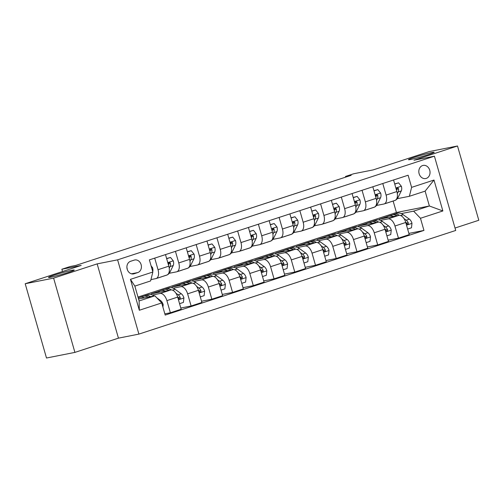 <?xml version="1.0" encoding="UTF-8"?>
<svg xmlns="http://www.w3.org/2000/svg" width="504" height="504" viewBox="0 0 504 504"><rect width="100%" height="100%" fill="white"/><g stroke="black" fill="none" stroke-linecap="round" stroke-linejoin="round"><path stroke-width="0.76" d="M410.703 159.459A13.387 0.75 164 0 1 408.454 159.673A13.387 0.75 164 0 1 417.413 156.36A13.387 0.75 164 0 1 431.934 152.517A13.387 0.75 164 0 1 434.19 152.296A13.387 0.75 164 0 1 425.225 155.61A13.387 0.75 164 0 1 410.703 159.459M50.765 277.219A13.387 0.75 164 0 1 48.516 277.433A13.387 0.75 164 0 1 57.481 274.119A13.387 0.75 164 0 1 71.996 270.27A13.387 0.75 164 0 1 74.252 270.056A13.387 0.75 164 0 1 65.287 273.37A13.387 0.75 164 0 1 50.765 277.219M422.591 165.551A6.691 5.569 78.8 0 0 419.038 173.382A6.691 5.569 78.8 0 0 425.729 178.542A6.691 5.569 78.8 0 0 426.271 178.397A6.691 5.569 78.8 0 0 429.824 170.566A6.691 5.569 78.8 0 0 423.133 165.407A6.691 5.569 78.8 0 0 422.591 165.551M455.024 228.041L478.8 220.261L457.506 145.99L429.093 151.603L373.111 169.917L353.789 173.735L345.498 176.45L345.694 177.124M138.902 334.108L455.717 230.46L434.416 156.19L117.608 259.837L138.902 334.108L118.446 338.152L97.152 263.882L53.613 278.126L74.907 352.397L118.446 338.152M74.907 352.397L46.494 358.01L25.2 283.739L81.182 265.425L61.86 269.243L62.515 271.53M53.613 278.126L25.2 283.739M61.86 269.243L70.157 266.534L75.839 265.406L351.181 175.329L345.498 176.45M134.121 273.76L137.768 272.563A6.483 5.399 78.8 0 0 141.208 264.978A6.483 5.399 78.8 0 0 134.726 259.982A6.483 5.399 78.8 0 0 134.196 260.121L130.549 261.311A6.483 5.399 78.8 0 0 127.109 268.903A6.483 5.399 78.8 0 0 133.591 273.899A6.483 5.399 78.8 0 0 134.121 273.76L133.05 273.968M161.715 302.935L139.325 310.256L130.46 279.348L152.851 272.021L150.608 280.948L134.852 286.102L139.11 300.957L154.867 295.804L161.715 302.935L165.199 315.076L423.952 230.423L408.876 233.402M137.989 297.058L396.421 212.505L429.383 205.991L425.124 191.136L409.368 196.295L411.611 187.368L408.127 175.222L149.367 259.875L152.851 272.021M411.611 187.368L434.001 180.041L442.865 210.956L420.475 218.276L423.952 230.423M97.152 263.882L117.608 259.837M457.506 145.99L413.96 160.234L434.416 156.19M409.368 196.295L397.265 198.683M382.782 183.513L386.102 195.092A8.366 4.612 71.9 0 1 384.155 203.944A8.366 4.612 71.9 0 1 383.859 204.019L376.532 205.468M362.048 190.298L365.369 201.877A8.366 4.612 71.9 0 1 363.422 210.729A8.366 4.612 71.9 0 1 363.126 210.804L355.799 212.253M341.315 197.083L344.635 208.662A8.366 4.612 71.9 0 1 342.689 217.507A8.366 4.612 71.9 0 1 342.392 217.589L335.066 219.032M320.582 203.862L323.902 215.441A8.366 4.612 71.9 0 1 321.955 224.293A8.366 4.612 71.9 0 1 321.659 224.368L314.332 225.817M299.849 210.647L303.169 222.226A8.366 4.612 71.9 0 1 301.222 231.078A8.366 4.612 71.9 0 1 300.926 231.153L293.599 232.602M279.115 217.432L282.435 229.011A8.366 4.612 71.9 0 1 280.489 237.857A8.366 4.612 71.9 0 1 280.192 237.938L272.866 239.387M258.382 224.211L261.702 235.79A8.366 4.612 71.9 0 1 259.755 244.642A8.366 4.612 71.9 0 1 259.453 244.717L252.132 246.166M237.642 230.996L240.969 242.575A8.366 4.612 71.9 0 1 239.022 251.427A8.366 4.612 71.9 0 1 238.72 251.502L231.393 252.951M216.909 237.781L220.229 249.36A8.366 4.612 71.9 0 1 218.289 258.206A8.366 4.612 71.9 0 1 217.986 258.287L210.659 259.736M196.176 244.566L199.496 256.139A8.366 4.612 71.9 0 1 197.555 264.991A8.366 4.612 71.9 0 1 197.253 265.072L189.926 266.515M175.442 251.345L178.762 262.924A8.366 4.612 71.9 0 1 176.822 271.776A8.366 4.612 71.9 0 1 176.52 271.851L169.193 273.3M154.709 258.13L158.029 269.709A8.366 4.612 71.9 0 1 156.089 278.561A8.366 4.612 71.9 0 1 155.786 278.636L150.948 279.594M396.421 212.505L393.139 201.046M138.556 299.023L154.867 295.804M138.279 298.066L139.142 297.782M152.447 294.991L160.045 293.492A8.366 4.612 71.9 0 1 166.893 300.623L170.377 312.764L164.846 313.86M159.881 290.997L151.168 293.851L170.831 289.964A8.366 4.612 71.9 0 1 177.679 297.095L181.157 309.236L170.377 312.764M173.181 288.206L180.779 286.707A8.366 4.612 71.9 0 1 187.627 293.838L191.111 305.978L180.81 308.02M180.615 284.212L171.902 287.066L191.564 283.179A8.366 4.612 71.9 0 1 198.412 290.31L201.89 302.457L191.111 305.978M193.914 281.427L201.512 279.922A8.366 4.612 71.9 0 1 208.36 287.053L211.844 299.2L201.543 301.234M201.348 277.433L192.635 280.281L212.297 276.394A8.366 4.612 71.9 0 1 219.146 283.525L222.623 295.672L211.844 299.2M214.647 274.642L222.245 273.143A8.366 4.612 71.9 0 1 229.093 280.268L232.577 292.414L222.277 294.449M222.081 270.648L213.368 273.496L233.031 269.615A8.366 4.612 71.9 0 1 239.879 276.746L243.356 288.887L232.577 292.414M235.381 267.857L242.978 266.358A8.366 4.612 71.9 0 1 249.827 273.489L253.31 285.629L243.01 287.671M242.815 263.863L234.102 266.717L253.764 262.83A8.366 4.612 71.9 0 1 260.612 269.961L264.096 282.101L253.31 285.629M256.114 261.078L263.718 259.573A8.366 4.612 71.9 0 1 270.566 266.704L274.044 278.851L263.743 280.886M263.548 257.084L254.835 259.932L274.497 256.045A8.366 4.612 71.9 0 1 281.345 263.176L284.829 275.323L274.044 278.851M276.847 254.293L284.451 252.787A8.366 4.612 71.9 0 1 291.299 259.919L294.777 272.066L284.476 274.1M284.281 250.299L275.568 253.147L295.231 249.266A8.366 4.612 71.9 0 1 302.079 256.391L305.563 268.538L294.777 272.066M297.581 247.508L305.185 246.009A8.366 4.612 71.9 0 1 312.033 253.14L315.51 265.28L305.21 267.315M305.014 243.514L296.302 246.368L315.964 242.481A8.366 4.612 71.9 0 1 322.812 249.612L326.296 261.752L315.51 265.28M318.314 240.723L325.918 239.224A8.366 4.612 71.9 0 1 332.766 246.355L336.244 258.502L325.943 260.536M325.748 236.735L317.035 239.583L336.697 235.696A8.366 4.612 71.9 0 1 343.545 242.827L347.029 254.974L336.244 258.502M339.047 233.944L346.651 232.439A8.366 4.612 71.9 0 1 353.499 239.57L356.983 251.716L346.676 253.751M346.481 229.95L337.768 232.798L357.43 228.911A8.366 4.612 71.9 0 1 364.279 236.042L367.762 248.189L356.983 251.716M359.78 227.159L367.385 225.66A8.366 4.612 71.9 0 1 374.233 232.791L377.716 244.931L367.41 246.966M367.214 223.165L358.501 226.019L378.164 222.132A8.366 4.612 71.9 0 1 385.012 229.263L388.496 241.403L377.716 244.931M380.52 220.374L388.118 218.875A8.366 4.612 71.9 0 1 394.966 226.006L398.45 238.146L388.143 240.188M387.948 216.38L379.241 219.234L398.897 215.347A8.366 4.612 71.9 0 1 405.745 222.478L409.229 234.625L398.45 238.146M401.253 213.595L413.626 211.151L429.383 205.991L442.865 210.956M165.495 254.602L168.815 266.181A8.366 4.612 71.9 0 1 166.868 275.033L156.089 278.561M186.228 247.817L189.548 259.396A8.366 4.612 71.9 0 1 187.601 268.248L176.822 271.776M206.961 241.038L210.281 252.617A8.366 4.612 71.9 0 1 208.335 261.463L197.555 264.991M227.695 234.253L231.015 245.832A8.366 4.612 71.9 0 1 229.068 254.684L218.289 258.206M248.428 227.468L251.748 239.047A8.366 4.612 71.9 0 1 249.801 247.899L239.022 251.427M269.161 220.689L272.481 232.262A8.366 4.612 71.9 0 1 270.535 241.114L259.755 244.642M289.894 213.904L293.215 225.483A8.366 4.612 71.9 0 1 291.268 234.328L280.489 237.857M310.628 207.119L313.948 218.698A8.366 4.612 71.9 0 1 312.001 227.55L301.222 231.078M331.361 200.334L334.681 211.913A8.366 4.612 71.9 0 1 332.734 220.765L321.955 224.293M352.094 193.555L355.414 205.134A8.366 4.612 71.9 0 1 353.468 213.979L342.689 217.507M372.828 186.77L376.148 198.349A8.366 4.612 71.9 0 1 374.207 207.201L363.422 210.729M420.475 218.276L413.626 211.151M393.561 179.985L396.881 191.564A8.366 4.612 71.9 0 1 394.941 200.416L384.155 203.944M134.852 286.102L130.46 279.348M139.11 300.957L139.325 310.256M434.001 180.041L425.124 191.136M127.216 269.293A6.483 5.399 78.8 0 0 126.895 267.391M151.08 265.847L152.586 267.712A5.544 3.055 71.9 0 1 152.737 271.618M162.905 307.087L163.176 304.643A5.544 3.055 -108.1 0 0 160.574 300.567L156.889 297.908M154.161 295.942A16.002 8.82 -108.1 0 0 148.321 294.676L145.171 295.709A16.002 8.82 -108.1 0 0 144.213 296.144M144.484 297.851A16.002 8.82 -108.1 0 0 140.03 297.392A16.002 8.82 -108.1 0 0 138.354 298.324M150.526 296.661A16.002 8.82 -108.1 0 0 145.171 295.709M140.03 297.392L143.18 296.358A16.002 8.82 71.9 0 1 148.208 297.121M158.924 277.628A16.002 8.82 71.9 0 1 158.338 277.862A16.002 8.82 71.9 0 1 157.727 278.019M166.673 258.709L170.509 257.456L173.319 260.927A5.544 3.055 71.9 0 1 173.206 265.545L170.106 271.839A16.002 8.82 71.9 0 1 166.635 275.152L163.479 276.179A16.002 8.82 -108.1 0 0 164.065 275.946M170.509 257.456L166.622 258.539M162.074 276.595A16.002 8.82 71.9 0 1 161.488 276.835L158.338 277.862M162.868 276.337A16.002 8.82 -108.1 0 0 163.479 276.179M169.243 268.223L170.056 266.572A5.544 3.055 -108.1 0 0 170.459 263.491L170.132 262.792L169.357 262.559L168.632 263.164L168.468 264.14A5.544 3.055 71.9 0 1 168.512 265.136M170.459 263.491L168.827 263.812A2.822 1.556 71.9 0 1 168.619 264.55L168.512 264.77M179.657 270.843A16.002 8.82 71.9 0 1 179.071 271.083A16.002 8.82 71.9 0 1 178.46 271.24M187.406 251.931L191.243 250.671L194.053 254.142A5.544 3.055 71.9 0 1 193.939 258.76L190.84 265.06A16.002 8.82 71.9 0 1 187.368 268.367L184.212 269.401A16.002 8.82 -108.1 0 0 184.798 269.161M191.243 250.671L187.356 251.754M182.807 269.816A16.002 8.82 71.9 0 1 182.221 270.049L179.071 271.083M183.601 269.558A16.002 8.82 -108.1 0 0 184.212 269.401M189.977 261.444L190.789 259.793A5.544 3.055 -108.1 0 0 191.192 256.706L190.865 256.007L190.09 255.774L189.365 256.378L189.202 257.361A5.544 3.055 71.9 0 1 189.246 258.357M191.192 256.706L189.561 257.034A2.822 1.556 71.9 0 1 189.353 257.771L189.246 257.991M200.39 264.065A16.002 8.82 71.9 0 1 199.804 264.298A16.002 8.82 71.9 0 1 199.193 264.455M208.139 245.146L211.976 243.886L214.786 247.363A5.544 3.055 71.9 0 1 214.679 251.975L211.573 258.275A16.002 8.82 71.9 0 1 208.102 261.582L204.945 262.615A16.002 8.82 -108.1 0 0 205.531 262.382M211.976 243.886L208.089 244.969M203.547 263.031A16.002 8.82 71.9 0 1 202.954 263.264L199.804 264.298M204.334 262.773A16.002 8.82 -108.1 0 0 204.945 262.615M210.71 254.659L211.523 253.008A5.544 3.055 -108.1 0 0 211.926 249.927L211.598 249.222L210.615 249.058L209.941 250.576A5.544 3.055 71.9 0 1 209.979 251.572M211.926 249.927L210.294 250.249A2.822 1.556 71.9 0 1 210.086 250.986L209.979 251.206M179.563 303.673L183.406 302.419L183.91 297.858A5.544 3.055 -108.1 0 0 181.308 293.782L175.121 289.321A16.002 8.82 -108.1 0 0 169.054 287.897L165.904 288.924A16.002 8.82 -108.1 0 0 164.947 289.359M165.218 291.073A16.002 8.82 -108.1 0 0 160.763 290.606A16.002 8.82 -108.1 0 0 158.199 292.459M171.316 289.913A16.002 8.82 -108.1 0 0 165.904 288.924M160.763 290.606L163.913 289.579A16.002 8.82 71.9 0 1 168.941 290.336M177.698 297.158A5.544 3.055 71.9 0 1 178.196 298.066L179.569 298.948L180.249 298.349L180.186 297.417A5.544 3.055 -108.1 0 0 178.151 294.815L175.915 293.196M177.622 296.9L177.969 297.152A2.822 1.556 71.9 0 1 178.555 297.738L180.186 297.417M200.296 296.894L204.139 295.634L204.643 291.079A5.544 3.055 -108.1 0 0 202.041 286.997L195.854 282.536A16.002 8.82 -108.1 0 0 189.794 281.112L186.637 282.139A16.002 8.82 -108.1 0 0 185.68 282.574M185.951 284.288A16.002 8.82 -108.1 0 0 181.497 283.828A16.002 8.82 -108.1 0 0 178.933 285.673M192.049 283.128A16.002 8.82 -108.1 0 0 186.637 282.139M181.497 283.828L184.647 282.794A16.002 8.82 71.9 0 1 189.674 283.55M198.431 290.38A5.544 3.055 71.9 0 1 198.929 291.281L200.302 292.163L200.983 291.564L200.92 290.632A5.544 3.055 -108.1 0 0 198.891 288.03L196.648 286.417M198.356 290.121L198.702 290.373A2.822 1.556 71.9 0 1 199.288 290.953L200.92 290.632M221.029 290.109L224.872 288.849L225.376 284.294A5.544 3.055 -108.1 0 0 222.774 280.218L216.588 275.751A16.002 8.82 -108.1 0 0 210.527 274.327L207.371 275.36A16.002 8.82 -108.1 0 0 206.413 275.795M206.684 277.502A16.002 8.82 -108.1 0 0 202.23 277.043A16.002 8.82 -108.1 0 0 199.666 278.888M212.782 276.343A16.002 8.82 -108.1 0 0 207.371 275.36M202.23 277.043L205.38 276.009A16.002 8.82 71.9 0 1 210.407 276.772M219.164 283.594A5.544 3.055 71.9 0 1 219.668 284.502L221.036 285.377L221.716 284.779L221.653 283.846A5.544 3.055 -108.1 0 0 219.624 281.245L217.382 279.632M219.089 283.336L219.435 283.588A2.822 1.556 71.9 0 1 220.021 284.168L221.653 283.846M221.124 257.279A16.002 8.82 71.9 0 1 220.538 257.512A16.002 8.82 71.9 0 1 219.927 257.67M228.873 238.361L232.716 237.107L235.519 240.578A5.544 3.055 71.9 0 1 235.412 245.196L232.306 251.49A16.002 8.82 71.9 0 1 228.835 254.803L225.679 255.83A16.002 8.82 -108.1 0 0 226.271 255.597M232.716 237.107L228.822 238.184M224.28 256.246A16.002 8.82 71.9 0 1 223.694 256.486L220.538 257.512M225.067 255.988A16.002 8.82 -108.1 0 0 225.679 255.83M231.443 247.874L232.256 246.223A5.544 3.055 -108.1 0 0 232.665 243.142L232.331 242.443L231.556 242.21L230.832 242.815L230.674 243.791A5.544 3.055 71.9 0 1 230.712 244.787M232.665 243.142L231.027 243.463A2.822 1.556 71.9 0 1 230.819 244.201L230.712 244.421M241.762 283.324L245.606 282.07L246.109 277.509A5.544 3.055 -108.1 0 0 243.508 273.433L237.321 268.972A16.002 8.82 -108.1 0 0 231.26 267.542L228.104 268.575A16.002 8.82 -108.1 0 0 227.147 269.01M227.417 270.724A16.002 8.82 -108.1 0 0 222.963 270.257A16.002 8.82 -108.1 0 0 220.406 272.11M233.516 269.564A16.002 8.82 -108.1 0 0 228.104 268.575M222.963 270.257L226.113 269.224A16.002 8.82 71.9 0 1 231.141 269.987M239.898 276.809A5.544 3.055 71.9 0 1 240.402 277.717L241.277 278.561L241.977 278.529L242.393 277.061A5.544 3.055 -108.1 0 0 240.358 274.466L238.115 272.847M239.822 276.551L240.169 276.803A2.822 1.556 71.9 0 1 240.754 277.389L242.393 277.061M241.857 250.494A16.002 8.82 71.9 0 1 241.271 250.734A16.002 8.82 71.9 0 1 240.66 250.891M249.606 231.582L253.449 230.322L256.259 233.793A5.544 3.055 71.9 0 1 256.145 238.411L253.039 244.711A16.002 8.82 71.9 0 1 249.568 248.018L246.418 249.052A16.002 8.82 -108.1 0 0 247.004 248.812M253.449 230.322L249.556 231.405M245.013 249.467A16.002 8.82 71.9 0 1 244.427 249.701L241.271 250.734M245.801 249.209A16.002 8.82 -108.1 0 0 246.418 249.052M252.176 241.088L252.989 239.438A5.544 3.055 -108.1 0 0 253.399 236.357L253.065 235.658L252.29 235.425L251.565 236.029L251.408 237.012A5.544 3.055 71.9 0 1 251.446 238.008M253.399 236.357L251.761 236.678A2.822 1.556 71.9 0 1 251.553 237.422L251.446 237.642M262.597 243.716A16.002 8.82 71.9 0 1 262.004 243.949A16.002 8.82 71.9 0 1 261.393 244.106M270.339 224.797L274.182 223.537L276.992 227.008A5.544 3.055 71.9 0 1 276.879 231.626L273.779 237.926A16.002 8.82 71.9 0 1 270.302 241.233L267.151 242.267A16.002 8.82 -108.1 0 0 267.737 242.033M274.182 223.537L270.289 224.62M265.747 242.682A16.002 8.82 71.9 0 1 265.161 242.915L262.004 243.949M266.534 242.424A16.002 8.82 -108.1 0 0 267.151 242.267M272.916 234.31L273.722 232.659A5.544 3.055 -108.1 0 0 274.132 229.572L273.798 228.873L272.815 228.709L272.141 230.227A5.544 3.055 71.9 0 1 272.179 231.223M274.132 229.572L272.494 229.9A2.822 1.556 71.9 0 1 272.292 230.637L272.179 230.857M283.33 236.93A16.002 8.82 71.9 0 1 282.738 237.163A16.002 8.82 71.9 0 1 282.127 237.321M291.073 218.012L294.916 216.758L297.725 220.229A5.544 3.055 71.9 0 1 297.612 224.841L294.512 231.141A16.002 8.82 71.9 0 1 291.035 234.454L287.885 235.481A16.002 8.82 -108.1 0 0 288.471 235.248M294.916 216.758L291.022 217.835M286.48 235.897A16.002 8.82 71.9 0 1 285.894 236.137L282.738 237.163M287.274 235.639A16.002 8.82 -108.1 0 0 287.885 235.481M293.649 227.524L294.462 225.874A5.544 3.055 -108.1 0 0 294.865 222.793L294.531 222.094L293.756 221.861L293.032 222.466L292.874 223.442A5.544 3.055 71.9 0 1 292.912 224.438M294.865 222.793L293.227 223.114A2.822 1.556 71.9 0 1 293.026 223.852L292.912 224.072M304.063 230.145A16.002 8.82 71.9 0 1 303.477 230.378A16.002 8.82 71.9 0 1 302.86 230.536M311.806 211.226L315.649 209.973L318.459 213.444A5.544 3.055 71.9 0 1 318.345 218.062L315.246 224.356A16.002 8.82 71.9 0 1 311.768 227.669L308.618 228.696A16.002 8.82 -108.1 0 0 309.204 228.463M315.649 209.973L311.756 211.056M307.213 229.118A16.002 8.82 71.9 0 1 306.627 229.352L303.477 230.378M308.007 228.854A16.002 8.82 -108.1 0 0 308.618 228.696M314.383 220.739L315.195 219.089A5.544 3.055 -108.1 0 0 315.599 216.008L315.265 215.309L314.49 215.076L313.772 215.681L313.608 216.657A5.544 3.055 71.9 0 1 313.652 217.652M315.599 216.008L313.961 216.329A2.822 1.556 71.9 0 1 313.759 217.067L313.646 217.293M324.796 223.367A16.002 8.82 71.9 0 1 324.211 223.6A16.002 8.82 71.9 0 1 323.593 223.757M332.539 204.448L336.382 203.188L339.192 206.659A5.544 3.055 71.9 0 1 339.079 211.277L335.979 217.577A16.002 8.82 71.9 0 1 332.501 220.884L329.351 221.917A16.002 8.82 -108.1 0 0 329.937 221.678M336.382 203.188L332.489 204.271M327.946 222.333A16.002 8.82 71.9 0 1 327.361 222.566L324.211 223.6M328.74 222.075A16.002 8.82 -108.1 0 0 329.351 221.917M335.116 213.961L335.929 212.31A5.544 3.055 -108.1 0 0 336.332 209.223L335.998 208.524L335.021 208.36L334.341 209.878A5.544 3.055 71.9 0 1 334.385 210.874M336.332 209.223L334.694 209.551A2.822 1.556 71.9 0 1 334.492 210.288L334.379 210.508M262.496 276.545L266.339 275.285L266.849 270.73A5.544 3.055 -108.1 0 0 264.241 266.647L258.054 262.187A16.002 8.82 -108.1 0 0 251.994 260.763L248.837 261.79A16.002 8.82 -108.1 0 0 247.88 262.225M248.151 263.938A16.002 8.82 -108.1 0 0 243.697 263.472A16.002 8.82 -108.1 0 0 241.139 265.325M254.249 262.779A16.002 8.82 -108.1 0 0 248.837 261.79M243.697 263.472L246.853 262.445A16.002 8.82 71.9 0 1 251.874 263.201M260.631 270.031A5.544 3.055 71.9 0 1 261.135 270.932L262.502 271.813L263.183 271.215L263.126 270.283A5.544 3.055 -108.1 0 0 261.091 267.681L258.848 266.068M260.555 269.772L260.902 270.024A2.822 1.556 71.9 0 1 261.488 270.604L263.126 270.283M283.229 269.76L287.072 268.5L287.582 263.945A5.544 3.055 -108.1 0 0 284.974 259.869L278.788 255.402A16.002 8.82 -108.1 0 0 272.727 253.978L269.577 255.011A16.002 8.82 -108.1 0 0 268.613 255.44M268.884 257.153A16.002 8.82 -108.1 0 0 264.43 256.693A16.002 8.82 -108.1 0 0 261.872 258.539M274.982 255.994A16.002 8.82 -108.1 0 0 269.577 255.011M264.43 256.693L267.586 255.66A16.002 8.82 71.9 0 1 272.607 256.423M281.364 263.245A5.544 3.055 71.9 0 1 281.868 264.146L283.235 265.028L283.916 264.43L283.859 263.498A5.544 3.055 -108.1 0 0 281.824 260.896L279.581 259.283M281.289 262.987L281.635 263.239A2.822 1.556 71.9 0 1 282.221 263.819L283.859 263.498M303.962 262.975L307.805 261.721L308.316 257.16A5.544 3.055 -108.1 0 0 305.707 253.084L299.521 248.617A16.002 8.82 -108.1 0 0 293.46 247.193L290.31 248.226A16.002 8.82 -108.1 0 0 289.346 248.661M289.624 250.375A16.002 8.82 -108.1 0 0 285.163 249.908A16.002 8.82 -108.1 0 0 282.605 251.761M295.716 249.215A16.002 8.82 -108.1 0 0 290.31 248.226M285.163 249.908L288.32 248.875A16.002 8.82 71.9 0 1 293.341 249.637M302.098 256.46A5.544 3.055 71.9 0 1 302.602 257.368L303.477 258.206L304.177 258.18L304.592 256.712A5.544 3.055 -108.1 0 0 302.558 254.117L300.315 252.498M302.022 256.202L302.375 256.454A2.822 1.556 71.9 0 1 302.954 257.04L304.592 256.712M324.702 256.19L328.539 254.936L329.049 250.381A5.544 3.055 -108.1 0 0 326.441 246.298L320.254 241.838A16.002 8.82 -108.1 0 0 314.194 240.414L311.044 241.441A16.002 8.82 -108.1 0 0 310.08 241.876M310.357 243.589A16.002 8.82 -108.1 0 0 305.897 243.123A16.002 8.82 -108.1 0 0 303.339 244.976M316.449 242.43A16.002 8.82 -108.1 0 0 311.044 241.441M305.897 243.123L309.053 242.096A16.002 8.82 71.9 0 1 314.074 242.852M322.831 249.675A5.544 3.055 71.9 0 1 323.335 250.583L324.702 251.464L325.382 250.866L325.326 249.934A5.544 3.055 -108.1 0 0 323.291 247.332L321.048 245.713M322.755 249.423L323.108 249.675A2.822 1.556 71.9 0 1 323.688 250.255L325.326 249.934M345.435 249.411L349.272 248.151L349.782 243.596A5.544 3.055 -108.1 0 0 347.174 239.513L340.988 235.053A16.002 8.82 -108.1 0 0 334.927 233.629L331.777 234.662A16.002 8.82 -108.1 0 0 330.813 235.091M331.09 236.804A16.002 8.82 -108.1 0 0 326.636 236.344A16.002 8.82 -108.1 0 0 324.072 238.19M337.182 235.645A16.002 8.82 -108.1 0 0 331.777 234.662M326.636 236.344L329.786 235.311A16.002 8.82 71.9 0 1 334.807 236.067M343.564 242.897A5.544 3.055 71.9 0 1 344.068 243.797L345.435 244.679L346.116 244.081L346.059 243.148A5.544 3.055 -108.1 0 0 344.024 240.547L341.788 238.934M343.489 242.638L343.841 242.89A2.822 1.556 71.9 0 1 344.421 243.47L346.059 243.148M345.53 216.581A16.002 8.82 71.9 0 1 344.944 216.814A16.002 8.82 71.9 0 1 344.333 216.972M353.272 197.662L357.115 196.409L359.925 199.88A5.544 3.055 71.9 0 1 359.812 204.492L356.712 210.792A16.002 8.82 71.9 0 1 353.235 214.099L350.085 215.132A16.002 8.82 -108.1 0 0 350.671 214.899M357.115 196.409L353.222 197.486M348.68 215.548A16.002 8.82 71.9 0 1 348.094 215.781L344.944 216.814M349.474 215.29A16.002 8.82 -108.1 0 0 350.085 215.132M355.849 207.176L356.662 205.525A5.544 3.055 -108.1 0 0 357.065 202.444L356.731 201.745L355.956 201.512L355.238 202.117L355.074 203.093A5.544 3.055 71.9 0 1 355.118 204.088M357.065 202.444L355.427 202.766A2.822 1.556 71.9 0 1 355.226 203.503L355.118 203.723M366.169 242.626L370.005 241.372L370.516 236.811A5.544 3.055 -108.1 0 0 367.907 232.735L361.721 228.268A16.002 8.82 -108.1 0 0 355.66 226.844L352.51 227.877A16.002 8.82 -108.1 0 0 351.546 228.312M351.824 230.019A16.002 8.82 -108.1 0 0 347.369 229.559A16.002 8.82 -108.1 0 0 344.805 231.412M357.922 228.866A16.002 8.82 -108.1 0 0 352.51 227.877M347.369 229.559L350.519 228.526A16.002 8.82 71.9 0 1 355.541 229.288M364.298 236.111A5.544 3.055 71.9 0 1 364.801 237.019L366.169 237.894L366.849 237.302L366.792 236.363A5.544 3.055 -108.1 0 0 364.757 233.762L362.521 232.149M364.222 235.853L364.575 236.105A2.822 1.556 71.9 0 1 365.154 236.691L366.792 236.363M366.263 209.796A16.002 8.82 71.9 0 1 365.677 210.029A16.002 8.82 71.9 0 1 365.066 210.187M374.006 190.877L377.849 189.624L380.659 193.095A5.544 3.055 71.9 0 1 380.545 197.713L377.446 204.007A16.002 8.82 71.9 0 1 373.968 207.32L370.818 208.347A16.002 8.82 -108.1 0 0 371.404 208.114M377.849 189.624L373.955 190.707M369.413 208.763A16.002 8.82 71.9 0 1 368.827 209.002L365.677 210.029M370.207 208.505A16.002 8.82 -108.1 0 0 370.818 208.347M376.582 200.39L377.395 198.74A5.544 3.055 -108.1 0 0 377.798 195.659L377.464 194.96L376.69 194.727L375.971 195.332L375.808 196.308A5.544 3.055 71.9 0 1 375.852 197.303M377.798 195.659L376.16 195.98A2.822 1.556 71.9 0 1 375.959 196.718L375.852 196.938M386.902 235.841L390.739 234.587L391.249 230.026A5.544 3.055 -108.1 0 0 388.641 225.95L382.454 221.489A16.002 8.82 -108.1 0 0 376.394 220.065L373.244 221.092A16.002 8.82 -108.1 0 0 372.28 221.527M372.557 223.241A16.002 8.82 -108.1 0 0 368.103 222.774A16.002 8.82 -108.1 0 0 365.539 224.627M378.655 222.081A16.002 8.82 -108.1 0 0 373.244 221.092M368.103 222.774L371.253 221.747A16.002 8.82 71.9 0 1 376.274 222.503M385.031 229.326A5.544 3.055 71.9 0 1 385.535 230.233L386.902 231.116L387.582 230.517L387.526 229.585A5.544 3.055 -108.1 0 0 385.491 226.983L383.254 225.364M384.955 229.068L385.308 229.32A2.822 1.556 71.9 0 1 385.888 229.906L387.526 229.585M386.996 203.011A16.002 8.82 71.9 0 1 386.411 203.251A16.002 8.82 71.9 0 1 385.799 203.408M394.739 184.099L398.582 182.839L401.392 186.31A5.544 3.055 71.9 0 1 401.279 190.928L398.179 197.228A16.002 8.82 71.9 0 1 394.701 200.535L391.551 201.569A16.002 8.82 -108.1 0 0 392.137 201.329M398.582 182.839L394.689 183.922M390.146 201.984A16.002 8.82 71.9 0 1 389.56 202.217L386.411 203.251M390.94 201.726A16.002 8.82 -108.1 0 0 391.551 201.569M397.316 193.612L398.129 191.961A5.544 3.055 -108.1 0 0 398.532 188.874L398.198 188.175L397.423 187.942L396.705 188.546L396.541 189.529A5.544 3.055 71.9 0 1 396.585 190.525M398.532 188.874L396.894 189.202A2.822 1.556 71.9 0 1 396.692 189.939L396.585 190.159M407.635 229.062L411.478 227.802L411.982 223.247A5.544 3.055 -108.1 0 0 409.374 219.164L403.187 214.704A16.002 8.82 -108.1 0 0 397.127 213.28L393.977 214.307A16.002 8.82 -108.1 0 0 393.019 214.742M393.29 216.455A16.002 8.82 -108.1 0 0 388.836 215.996A16.002 8.82 -108.1 0 0 386.272 217.841M399.389 215.296A16.002 8.82 -108.1 0 0 393.977 214.307M388.836 215.996L391.986 214.962A16.002 8.82 71.9 0 1 397.013 215.718M405.764 222.548A5.544 3.055 71.9 0 1 406.268 223.448L407.641 224.33L408.316 223.732L408.259 222.799A5.544 3.055 -108.1 0 0 406.224 220.198L403.988 218.585M405.689 222.289L406.041 222.541A2.822 1.556 71.9 0 1 406.621 223.121L408.259 222.799M170.831 289.964L160.045 293.492M191.564 283.179L180.779 286.707M212.297 276.394L201.512 279.922M233.031 269.615L222.245 273.143M253.764 262.83L242.978 266.358M274.497 256.045L263.718 259.573M295.231 249.266L284.451 252.787M315.964 242.481L305.185 246.009M336.697 235.696L325.918 239.224M357.43 228.911L346.651 232.439M378.164 222.132L367.385 225.66M398.897 215.347L388.118 218.875M177.679 297.095L166.893 300.623M168.815 266.181L158.029 269.709M189.548 259.396L178.762 262.924M198.412 290.31L187.627 293.838M210.281 252.617L199.496 256.139M219.146 283.525L208.36 287.053M231.015 245.832L220.229 249.36M239.879 276.746L229.093 280.268M251.748 239.047L240.969 242.575M260.612 269.961L249.827 273.489M272.481 232.262L261.702 235.79M281.345 263.176L270.566 266.704M293.215 225.483L282.435 229.011M302.079 256.391L291.299 259.919M313.948 218.698L303.169 222.226M322.812 249.612L312.033 253.14M334.681 211.913L323.902 215.441M343.545 242.827L332.766 246.355M355.414 205.134L344.635 208.662M364.279 236.042L353.499 239.57M376.148 198.349L365.369 201.877M385.012 229.263L374.233 232.791M396.881 191.564L386.102 195.092M405.745 222.478L394.966 226.006M131.462 273.811L137.768 272.563M152.517 267.624L151.673 267.901M162.319 305.033L163.164 304.756M159.711 300.844L160.574 300.567M173.25 260.839L167.794 262.628M170.106 271.839L169.098 272.173M173.206 265.545L170.056 266.572M193.983 254.054L188.528 255.843M190.84 265.06L189.832 265.387M193.939 258.76L190.789 259.793M214.717 247.275L209.261 249.058M211.573 258.275L210.565 258.609M214.679 251.975L211.523 253.008M178.441 299.76L183.897 297.977M172.563 290.153L175.121 289.321M178.151 294.815L181.308 293.782M199.174 292.975L204.63 291.192M193.297 283.374L195.854 282.536M198.891 288.03L202.041 286.997M219.908 286.196L225.37 284.407M214.03 276.589L216.588 275.751M219.624 281.245L222.774 280.218M235.45 240.49L229.994 242.279M232.306 251.49L231.298 251.824M235.412 245.196L232.256 246.223M240.641 279.411L246.103 277.622M234.763 269.804L237.321 268.972M240.358 274.466L243.508 273.433M256.183 233.705L250.727 235.494M253.039 244.711L252.032 245.038M256.145 238.411L252.989 239.438M276.923 226.926L271.461 228.709M273.779 237.926L272.765 238.253M276.879 231.626L273.722 232.659M297.656 220.141L292.194 221.924M294.512 231.141L293.498 231.475M297.612 224.841L294.462 225.874M318.389 213.356L312.927 215.145M315.246 224.356L314.231 224.689M318.345 218.062L315.195 219.089M339.123 206.577L333.661 208.36M335.979 217.577L334.965 217.904M339.079 211.277L335.929 212.31M261.374 272.626L266.837 270.843M255.496 263.025L258.054 262.187M261.091 267.681L264.241 266.647M282.108 265.847L287.57 264.058M276.23 256.24L278.788 255.402M281.824 260.896L284.974 259.869M302.841 259.062L308.303 257.273M296.963 249.455L299.521 248.617M302.558 254.117L305.707 253.084M323.574 252.277L329.036 250.494M317.696 242.676L320.254 241.838M323.291 247.332L326.441 246.298M344.308 245.492L349.77 243.709M338.436 235.891L340.988 235.053M344.024 240.547L347.174 239.513M359.856 199.792L354.394 201.575M356.712 210.792L355.698 211.126M359.812 204.492L356.662 205.525M365.047 238.713L370.503 236.924M359.169 229.106L361.721 228.268M364.757 233.762L367.907 232.735M380.589 193.007L375.127 194.796M377.446 204.007L376.431 204.341M380.545 197.713L377.395 198.74M385.781 231.928L391.236 230.145M379.903 222.321L382.454 221.489M385.491 226.983L388.641 225.95M401.323 186.222L395.861 188.011M398.179 197.228L397.165 197.555M401.279 190.928L398.129 191.961M406.514 225.143L411.97 223.36M400.636 215.542L403.187 214.704M406.224 220.198L409.374 219.164"/></g></svg>
